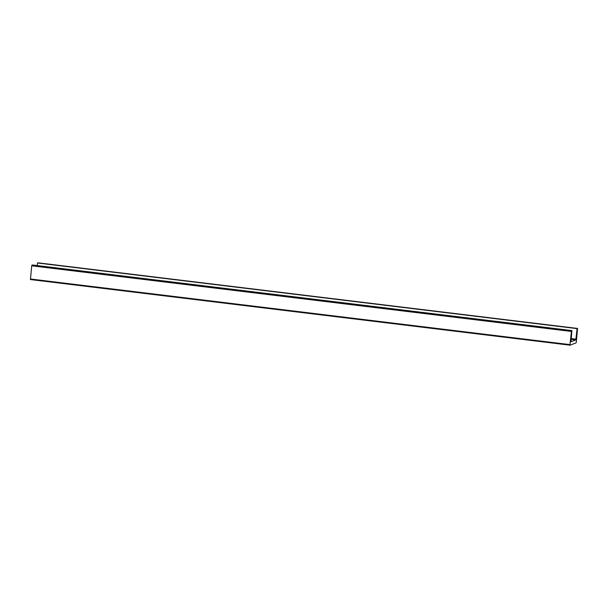 <?xml version="1.0" encoding="UTF-8"?>
<svg xmlns="http://www.w3.org/2000/svg" width="608" height="608" viewBox="0 0 608 608"><rect width="100%" height="100%" fill="white"/><g stroke="black" fill="none" stroke-linecap="round" stroke-linejoin="round"><path stroke-width="0.91" d="M576.285 342.19L576.088 342.859L570.046 345.184L569.977 344.622L571.49 330.767L571.938 330.592L570.95 341.795L575.806 339.933L577.076 328.616L577.547 328.442L576.285 342.19M30.453 279.558L570.03 345.184L30.453 279.558L31.715 265.81L32.361 264.966L571.938 330.592M37.24 265.559L37.498 262.99L37.977 262.816L577.532 328.442M37.498 262.99L577.076 328.616M30.4 278.996L569.977 344.622M31.715 265.81L571.292 331.436M31.912 265.141L571.49 330.767M571.064 339.355L575.806 339.933M571.14 338.595L576.019 339.188M577.547 328.442L37.97 262.816"/></g></svg>
